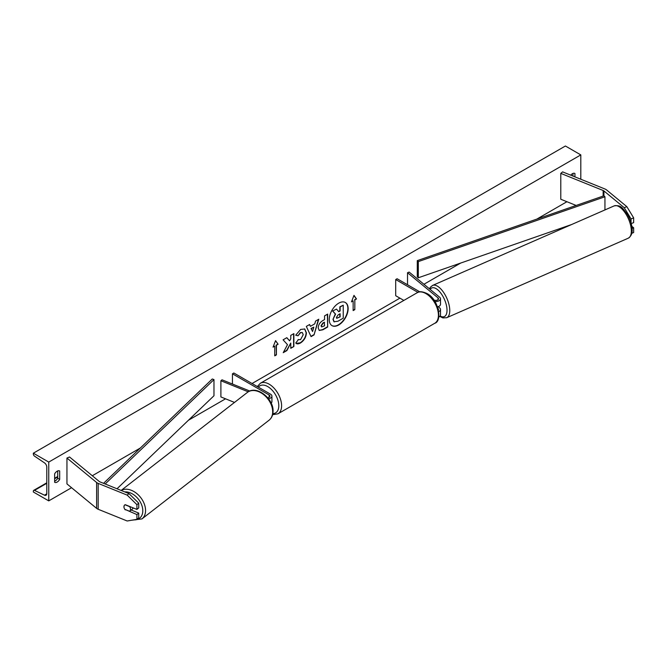 <?xml version="1.0" encoding="UTF-8"?>
<svg xmlns="http://www.w3.org/2000/svg" width="667" height="667" viewBox="0 0 667 667"><rect width="100%" height="100%" fill="white"/><g stroke="black" fill="none" stroke-linecap="round" stroke-linejoin="round"><path stroke-width="1" d="M631.057 218.918L624.237 207.704L626.838 206.653L633.65 217.867L631.057 218.918L631.057 222.845M624.237 207.704L603.927 190.945A3.168 1.826 0 0 0 603.568 190.704A3.168 1.826 0 0 0 603.143 190.495L560.789 173.378L560.789 199.241L576.138 205.453M633.65 217.867L633.65 222.62L631.257 223.587M626.838 206.653L606.52 189.895A6.337 3.66 0 0 0 605.811 189.411A6.337 3.66 0 0 0 604.961 189.003L562.606 171.878L560.789 173.378M631.849 233.267L633.65 232.541L633.65 227.789L631.849 226.305M632.108 228.414L633.65 227.789M125.238 509.855A3.96 2.651 50.5 0 1 123.937 506.745A3.96 2.651 50.5 0 1 124.662 505.002A3.96 2.651 50.5 0 1 125.238 504.686L136.918 509.405L136.918 504.661L138.736 503.16L128.998 493.622L99.983 481.891A3.168 1.826 180 0 1 99.558 481.691A3.168 1.826 180 0 1 99.208 481.441L69.551 456.995L66.95 458.037L66.95 483.909L96.615 508.362A6.337 3.66 180 0 0 97.324 508.854A6.337 3.66 180 0 0 98.166 509.263L127.18 520.994L136.918 519.326L136.918 514.574L125.521 509.621M138.736 503.16L138.736 507.904L136.918 509.405M136.918 519.326L138.736 517.825L138.736 513.081L131.132 510.005M128.998 493.622L127.18 495.122L98.166 483.392A6.337 3.66 180 0 1 97.324 482.983A6.337 3.66 180 0 1 96.615 482.491L66.95 458.037M138.736 513.081L136.918 514.574M127.18 495.122L136.918 504.661M234.501 402.426L220.894 396.932L220.894 380.757L248.249 391.821M267.675 397.69A2.768 1.601 180 0 0 269.943 396.123A2.768 1.601 180 0 0 269.135 394.989L232.45 373.812L233.85 373.003L270.535 394.18A4.752 2.743 180 0 1 271.928 396.123A4.752 2.743 180 0 1 268.518 398.749M271.928 396.123L271.928 401.617A4.752 2.743 180 0 1 271.152 403.118M249.792 391.045L222.036 379.823L220.894 380.757M232.45 373.812L232.45 384.034M434.876 301.484A4.752 2.743 0 0 0 440.503 298.791A4.752 2.743 0 0 0 439.645 297.215L409.146 272.069L407.529 272.728L407.529 284.759M438.778 311.581A4.752 2.743 180 0 0 440.503 309.463A4.752 2.743 180 0 0 439.645 307.887L438.152 306.653M437.527 306.837A4.752 2.743 0 0 0 440.503 304.285L440.503 298.791M433.825 299.942A2.768 1.601 0 0 0 436.835 300.267A2.768 1.601 0 0 0 438.527 298.791A2.768 1.601 0 0 0 438.027 297.874L407.529 272.728M438.119 308.629A2.768 1.601 180 0 1 438.527 309.463A2.768 1.601 180 0 1 438.444 309.855M438.753 317.083A4.752 2.743 0 0 0 440.503 314.957L440.503 309.463M419.785 291.838L397.107 278.748L395.706 279.556L395.706 295.723L403.852 300.417M395.706 279.556L417.901 292.363M439.553 305.936L439.62 305.911A3.96 1.776 -113.7 0 0 440.112 305.386M331.883 325.571A13.357 7.712 120 0 0 338.419 324.829A13.357 7.712 120 0 0 347.107 313.19A13.357 7.712 120 0 0 345.231 302.443M338.694 324.987A13.357 7.712 120 0 0 347.424 313.223A13.357 7.712 120 0 0 345.373 302.518A13.357 7.712 120 0 0 338.694 303.177A13.357 7.712 120 0 0 329.973 314.949A13.357 7.712 120 0 0 332.016 325.654A13.357 7.712 120 0 0 338.694 324.987M48.749 462.081L48.749 500.884L33.35 491.996L33.35 491.17A1.784 1.026 60 0 1 33.717 490.353A1.784 1.026 60 0 1 34.501 490.387L44.481 495.172A3.56 2.059 -120 0 0 46.056 495.239A3.56 2.059 -120 0 0 46.79 493.605L46.79 467.092A3.56 2.059 -120 0 0 44.481 462.865L34.501 456.128A1.784 1.026 60 0 1 33.35 454.01L33.35 453.193L48.749 462.081L580.807 154.902L580.807 179.24M48.749 500.884L71.569 487.71M92.296 475.746L140.37 447.991M188.469 420.218L225.554 398.808M252.051 383.508L399.908 298.149M423.945 284.267L460.697 263.048M536.793 219.118L566.917 201.726M298.099 339.57L300.542 339.67L303.218 334.709L302.351 332.575L300.542 332.758L298.016 335.793L295.681 335.218L300.642 329.431L304.752 328.989L306.42 332.825C306.145 337.11 304.177 340.487 300.517 342.963C298.282 344.147 296.698 344.155 295.756 343.005L298.324 339.753M296.398 343.513L295.756 343.005M318.209 327.939L318.209 327.906C318.417 324.704 320.027 322.228 323.028 320.468L324.562 319.576L324.562 315.883L327.664 314.09L327.664 327.022L322.861 329.798L319.235 330.44L318.209 327.939M287.477 344.664L283.233 352.676L286.918 350.55L290.77 343.08L290.77 348.324L293.872 346.532L293.872 333.6L290.77 335.393L290.77 338.736L289.636 340.854L286.818 337.677L283.091 339.828L287.477 344.664M574.929 176.855L574.929 173.495A4.952 2.86 120 0 0 574.879 173.47A4.952 2.86 120 0 0 572.411 173.712A4.952 2.86 120 0 0 570.735 175.163M59.671 470.977L59.671 479.381A4.952 2.86 -60 0 1 54.677 482.316A4.952 2.86 -60 0 1 54.636 482.291L54.636 473.887A4.952 2.86 -60 0 1 57.154 471.194A4.952 2.86 -60 0 1 59.63 470.944A4.952 2.86 -60 0 1 59.671 470.977L59.58 470.919M354.827 299.925L356.503 298.949L353.985 295.364L351.467 301.868L353.143 300.892L353.143 310.597L354.827 309.621L354.827 299.925L354.827 309.621M273.053 347.132L275.579 340.637L278.097 344.222L276.413 345.189L276.413 354.894L274.737 355.861L274.737 346.165L273.053 347.132M310.438 326.33L314.782 323.828L315.566 321.077L318.776 319.226L314.032 334.909L311.064 336.627L306.32 326.413L309.63 324.504L310.438 326.33L309.463 324.596M572.97 176.063L572.97 173.445M57.712 470.919L57.712 478.247A4.952 2.86 -60 0 1 54.636 481.215M33.35 453.193L565.408 146.006L580.807 154.902M57.712 478.247L59.671 479.381M333 319.335L335.309 313.982L332.625 311.014L336.502 309.096L338.761 311.722L340.12 310.93L340.12 307.003L343.238 305.211L343.238 318.176L337.927 321.236L333.959 321.761L333 319.335L335.584 314.149L332.908 311.172M336.502 309.096L332.625 311.014M338.578 311.506L339.845 310.772L339.845 306.845L343.238 305.211M333.275 319.493L334.209 321.903M354.544 309.463L353.143 310.272M351.626 301.451L353.143 300.892M354.544 299.758L356.503 298.949M356.228 298.791L353.927 295.523M275.521 340.787L278.097 344.222M277.814 344.064L276.413 345.189M276.138 345.031L276.413 354.894M274.737 355.536L276.138 354.727M273.22 346.715L274.737 346.165M286.727 337.727L289.636 340.854M290.77 347.999L293.872 346.532M293.597 346.373L293.597 333.758M283.483 352.209L286.635 350.392L290.77 343.08M327.389 314.249L327.664 327.022M327.389 326.863L322.586 329.631L319.101 330.357M324.562 322.386L323.086 323.237L321.311 325.946L321.686 326.922L324.562 325.804L324.279 322.228L322.811 323.078L321.035 325.779L321.561 326.83M304.611 328.906L306.136 332.666C305.87 336.943 303.894 340.328 300.233 342.796L296.265 343.422M302.209 332.5L300.267 332.6L298.016 335.793M297.74 335.626L295.723 335.134M318.376 319.451L314.032 334.909M313.757 334.742L310.939 336.368M313.823 327.147L311.047 328.431L312.573 331.524L313.823 327.147L311.331 328.589L312.573 331.524M336.401 317.434L336.743 318.309L340.12 316.858L340.12 313.748L338.069 314.932L336.401 317.434M336.618 318.209L340.12 316.858M339.845 316.7L339.845 313.907M124.887 509.363L129.523 511.239A3.96 2.726 -127.8 0 0 129.69 511.122L132.416 509.013A3.96 2.726 -127.8 0 0 133.133 507.879M129.69 511.122A3.96 2.726 -127.8 0 0 130.507 509.305A3.96 2.726 -127.8 0 0 129.631 506.628L125.029 504.769M124.762 504.927A3.96 2.726 -127.8 0 0 124.02 506.687M603.927 190.945L603.927 195.798L417.284 260.63L417.284 276.797L418.309 277.772L418.309 261.606L417.284 260.63M571.727 224.487L418.309 277.772M603.927 195.798L604.944 196.773L604.944 209.938M604.944 196.773L418.309 261.606M103.543 483.333L212.273 378.989L213.974 379.581L213.974 395.748L117.017 488.778M105.169 483.992L213.974 379.581M603.143 190.495L603.143 196.065M98.166 483.392L98.166 509.263M96.615 482.491L96.615 508.362M269.135 394.989L269.135 397.249M438.027 297.874L438.027 299.708M434.767 323.27A17.625 10.172 -120 0 0 437.469 309.146A17.625 10.172 -120 0 0 425.955 293.622A17.625 10.172 -120 0 0 417.142 292.746L260.322 383.283A17.625 10.172 60 0 1 269.135 384.159A17.625 10.172 60 0 1 280.649 399.683A17.625 10.172 60 0 1 277.947 413.807L434.767 323.27C442.463 321.302 438.786 299.225 426.938 293.522C422.378 291.421 419.109 291.162 417.142 292.746M272.836 413.632A15.641 9.03 -120 0 0 278.481 402.526A15.641 9.03 -120 0 0 267.734 386.577A15.641 9.03 -120 0 0 258.371 387.152M631.324 230.382A17.625 7.904 -113.7 0 0 624.912 212.531A17.625 7.904 -113.7 0 0 614.14 205.903C621.836 204.661 622.87 209.046 627.097 213.949C630.19 219.068 631.874 224.212 632.166 229.373C632.416 233.308 631.124 236.251 628.281 238.186A17.625 7.904 -113.7 0 0 631.324 230.382M614.14 205.903L432.583 285.426A17.625 7.904 66.3 0 1 443.355 292.054A17.625 7.904 66.3 0 1 449.758 309.905A17.625 7.904 66.3 0 1 446.723 317.709L628.281 238.186M440.128 316.025A15.641 7.02 -113.7 0 0 447.007 309.68A15.641 7.02 -113.7 0 0 440.053 292.171A15.641 7.02 -113.7 0 0 430.157 289.395M44.481 495.172L46.782 493.847M34.501 490.387L46.79 483.292M54.636 478.764L57.712 476.988M124.746 491.904A15.641 10.764 52.2 0 1 142.796 511.064A15.641 10.764 52.2 0 1 133.742 519.868M131.282 520.285L141.929 518.918A17.625 12.123 -127.8 0 0 145.556 510.839A17.625 12.123 -127.8 0 0 136.993 493.713A17.625 12.123 -127.8 0 0 121.211 490.47M121.136 490.445L247.44 392.379A17.625 12.123 52.2 0 1 263.532 394.539A17.625 12.123 52.2 0 1 272.686 412.139A17.625 12.123 52.2 0 1 269.059 420.218L141.929 518.918M272.611 414.691L277.947 413.807M257.304 386.543L260.322 383.283M432.583 285.426L430.407 287.185L429.49 288.844M439.778 316.416L442.905 317.926L446.723 317.709M57.712 476.496L54.636 478.281M46.79 482.808L33.717 490.353M247.44 392.379C256.445 384.751 273.937 398.724 273.045 411.531C272.945 415.233 271.611 418.134 269.059 420.218"/></g></svg>
